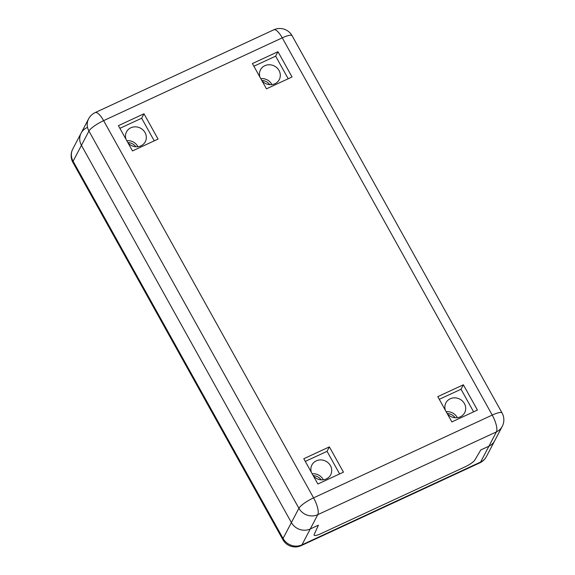 <?xml version="1.0" encoding="UTF-8"?>
<svg xmlns="http://www.w3.org/2000/svg" width="575" height="575" viewBox="0 0 575 575"><rect width="100%" height="100%" fill="white"/><g stroke="black" fill="none" stroke-linecap="round" stroke-linejoin="round"><path stroke-width="0.86" d="M314.194 534.448L318.399 525.205L310.277 528.971L318.399 525.205L314.194 534.448A9.416 2.077 -29.1 0 0 314.144 535.16A9.416 2.077 -29.1 0 1 314.194 534.448M502.068 412.979L502.068 412.979A14.123 14.123 0 0 1 502.234 426.413L502.234 426.413A14.123 13.06 27.7 0 1 496.426 431.882A14.123 4.392 -114.9 0 0 492.229 415.078A14.123 3.112 -29.1 0 1 502.068 412.979L292.107 35.751A14.123 3.112 150.9 0 0 282.26 37.849A14.123 4.392 -114.9 0 0 273.822 29.799L95.177 112.592A14.123 4.392 65.1 0 1 103.622 120.642A14.123 3.112 150.9 0 0 88.938 131.05L298.899 508.278A14.123 3.112 -29.1 0 1 313.583 497.864A14.123 4.392 65.1 0 1 317.781 514.668L496.426 431.882L488.923 446.186A14.123 13.06 27.7 0 0 494.73 440.709A14.123 13.06 -152.3 0 1 488.923 446.186L480.801 449.945L488.923 446.186L480.585 462.07L301.94 544.856A14.123 4.392 65.1 0 1 301.178 545.632L479.823 462.846A14.123 4.392 -114.9 0 0 480.585 462.07A14.123 13.06 -152.3 0 0 485.322 458.275A14.123 13.06 -152.3 0 0 486.393 456.593A14.123 14.123 0 0 1 479.823 462.846M320.699 533.758A9.416 2.077 -29.1 0 1 314.144 535.16A9.416 2.077 -29.1 0 0 320.699 533.758L465.153 466.814L320.699 533.758M474.878 459.986A9.416 2.077 -29.1 0 1 465.153 466.814A9.416 2.077 -29.1 0 0 474.878 459.986L480.801 449.945L474.878 459.986M457.319 417.687A10.594 9.797 27.7 0 0 446.178 411.722M445.345 410.227A10.594 9.797 -152.3 0 1 445.898 402.881A10.594 9.797 -152.3 0 1 450.247 398.777A10.594 9.797 -152.3 0 1 462.458 401.034A10.594 9.797 -152.3 0 1 464.658 412.728A10.594 9.797 -152.3 0 1 447.278 413.691M137.942 146.697A10.594 9.797 27.7 0 0 126.802 140.724M125.968 139.229A10.594 9.797 -152.3 0 1 126.522 131.891A10.594 9.797 -152.3 0 1 130.877 127.779A10.594 9.797 -152.3 0 1 143.082 130.036A10.594 9.797 -152.3 0 1 145.281 141.73A10.594 9.797 -152.3 0 1 127.902 142.701M271.925 84.604A10.594 9.797 27.7 0 0 260.784 78.631M259.95 77.143A10.594 9.797 -152.3 0 1 260.504 69.798A10.594 9.797 -152.3 0 1 264.859 65.694A10.594 9.797 -152.3 0 1 277.064 67.951A10.594 9.797 -152.3 0 1 279.263 79.645A10.594 9.797 -152.3 0 1 261.884 80.608M323.33 479.78A10.594 9.797 27.7 0 0 312.189 473.807M311.363 472.312A10.594 9.797 -152.3 0 1 311.909 464.974A10.594 9.797 -152.3 0 1 316.264 460.863A10.594 9.797 -152.3 0 1 328.476 463.119A10.594 9.797 -152.3 0 1 330.675 474.813A10.594 9.797 -152.3 0 1 313.289 475.784M158.06 139.078L132.48 150.93L118.407 125.645L143.987 113.792L158.06 139.078M154.237 140.846L141.651 118.242L119.902 128.326M143.987 113.792L141.651 118.242M292.043 76.985L266.462 88.837L252.389 63.559L277.969 51.707L292.043 76.985M288.219 78.761L275.633 56.156L253.884 66.233M277.969 51.707L275.633 56.156M477.437 410.068L451.857 421.921L437.783 396.642L463.364 384.79L477.437 410.068M473.613 411.844L461.028 389.239L439.271 399.316M463.364 384.79L461.028 389.239M343.455 472.161L317.874 484.013L303.801 458.728L329.382 446.876L343.455 472.161M339.631 473.929L327.046 451.325L305.289 461.409M329.382 446.876L327.046 451.325M273.822 29.799L273.822 29.799A14.123 14.123 0 0 1 292.107 35.751M95.177 112.592A14.123 14.123 0 0 0 88.608 118.838L88.608 118.838A14.123 13.06 27.7 0 0 88.938 131.05L81.434 145.346L291.396 522.574A14.123 13.06 27.7 0 0 310.277 528.971A14.123 13.06 -152.3 0 1 291.396 522.574L81.434 145.346A14.123 13.06 -152.3 0 1 81.104 133.141A14.123 13.06 27.7 0 0 81.434 145.346L73.097 161.237A14.123 3.112 150.9 0 0 72.932 162.459L282.893 539.688A14.123 3.112 -29.1 0 1 283.058 538.459L73.097 161.237A14.123 13.06 -152.3 0 1 72.766 149.026L72.766 149.026A14.123 14.123 0 0 0 72.932 162.459M298.899 508.278A14.123 13.06 27.7 0 0 317.781 514.668L301.94 544.856A14.123 13.06 -152.3 0 1 283.058 538.459L298.899 508.278M88.608 118.838L81.104 133.141A14.123 13.06 -152.3 0 1 86.911 127.664M127.823 142.564A9.416 8.704 -152.3 0 1 135.772 146.754M261.805 80.471A9.416 8.704 -152.3 0 1 269.754 84.662M447.199 413.562A9.416 8.704 -152.3 0 1 455.148 417.745M313.217 475.647A9.416 8.704 -152.3 0 1 321.166 479.838M492.229 415.078L313.583 497.864L103.622 120.642L282.26 37.849L492.229 415.078M502.234 426.413L486.393 456.593M282.893 539.688A14.123 14.123 0 0 0 301.178 545.632M81.104 133.141L72.766 149.026"/></g></svg>

